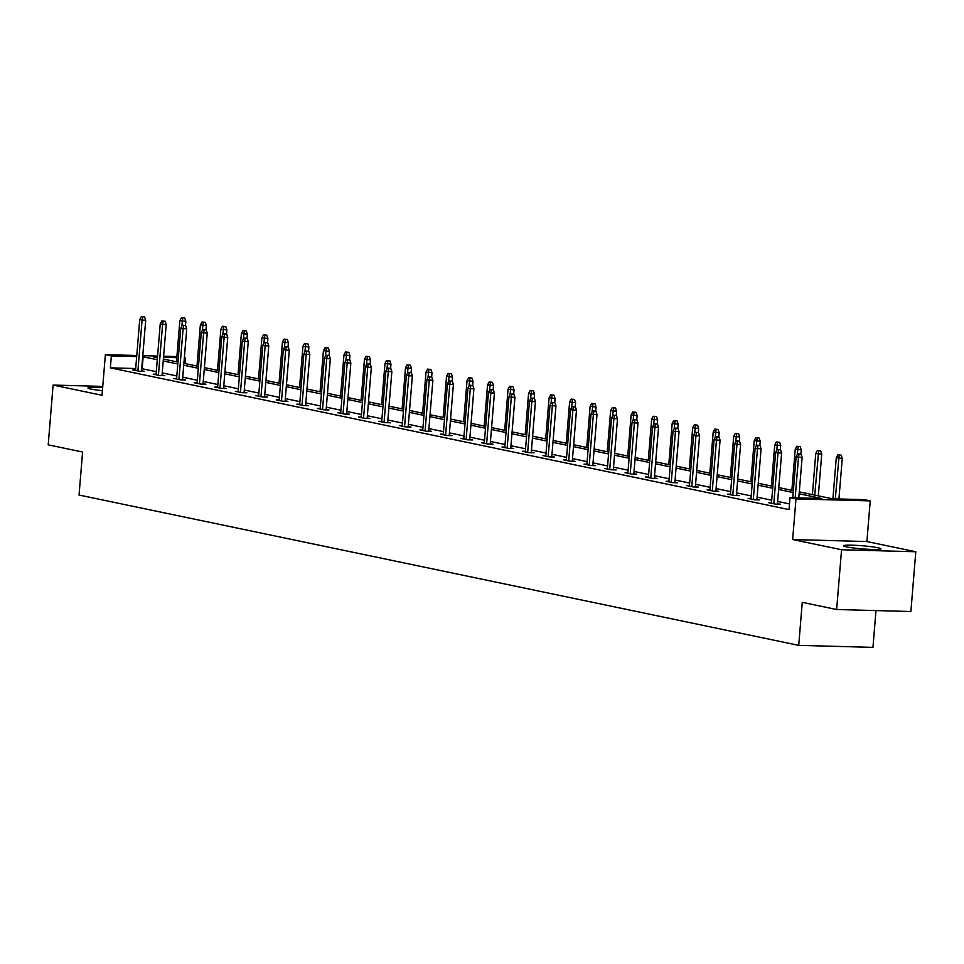 <?xml version="1.0" encoding="UTF-8"?>
<svg xmlns="http://www.w3.org/2000/svg" width="964" height="964" viewBox="0 0 964 964"><rect width="100%" height="100%" fill="white"/><g stroke="black" fill="none" stroke-linecap="round" stroke-linejoin="round"><path stroke-width="1.45" d="M846.597 546.901A18.774 1.554 -175.3 0 1 843.536 545.781A18.774 1.554 -175.3 0 1 856.96 545.395A18.774 1.554 -175.3 0 1 877.891 547.745A18.774 1.554 -175.3 0 1 880.951 548.853A18.774 1.554 -175.3 0 1 867.54 549.251A18.774 1.554 -175.3 0 1 846.597 546.901M102.413 390.673A18.774 1.554 -175.3 0 1 91.014 389.082A18.774 1.554 -175.3 0 1 87.953 387.974A18.774 1.554 -175.3 0 1 102.654 387.661M102.762 386.407L53.116 385.07L102.027 395.288L105.377 354.644L136.768 355.499M836.656 609.513L841.56 549.745L915.8 551.757L910.884 611.513L836.656 609.513L802.265 602.331L798.722 645.362L79.048 495.05L82.591 452.02L48.2 444.838L53.116 385.07M184.353 357.644L185.594 357.897L184.329 357.873M185.124 363.585L185.594 357.897M799.289 491.869L832.438 498.786L864.238 499.653L870.227 500.894L795.987 498.894L790.01 497.641L821.81 498.509L799.132 493.761M915.8 551.757L866.889 541.539L870.227 500.894M875.987 610.573L872.962 647.362L798.722 645.362M771.489 502.774L768.657 502.702L775.237 504.076L780.25 504.208L777.454 503.618M730.471 494.207L727.627 494.134L734.207 495.508L739.219 495.641L736.424 495.05M689.441 485.639L686.609 485.555L693.176 486.928L698.189 487.073L695.393 486.483M648.411 477.072L645.579 476.987L652.146 478.361L657.171 478.493L654.375 477.915M607.392 468.504L604.548 468.42L611.128 469.793L616.141 469.926L613.345 469.348M566.362 459.924L563.518 459.852L570.098 461.226L575.11 461.358L572.315 460.78M525.332 451.357L522.5 451.285L529.067 452.658L534.092 452.791L531.297 452.212M484.302 442.789L481.47 442.717L488.049 444.091L493.062 444.223L490.266 443.645M443.283 434.222L440.44 434.149L447.019 435.523L452.032 435.656L449.236 435.065M402.253 425.654L399.421 425.582L405.989 426.956L411.001 427.088L408.206 426.498M361.223 417.087L358.391 417.002L364.958 418.376L369.983 418.521L367.188 417.93M320.205 408.519L317.361 408.435L323.94 409.808L328.953 409.953L326.157 409.363M279.174 399.952L276.331 399.867L282.91 401.241L287.923 401.373L285.127 400.795M238.144 391.372L235.312 391.3L241.88 392.673L246.905 392.806L244.109 392.228M197.114 382.804L194.282 382.732L200.861 384.106L205.874 384.238L203.079 383.66M156.096 374.237L153.252 374.165L159.831 375.538L164.844 375.671L162.048 375.092M789.492 503.907L777.635 501.437M771.706 500.196L757.114 497.147M751.197 495.918L736.604 492.869M730.676 491.628L716.095 488.579M710.167 487.338L695.574 484.302M689.658 483.06L675.065 480.012M669.136 478.771L654.556 475.722M648.627 474.493L634.035 471.444M628.118 470.203L613.526 467.154M607.597 465.925L593.017 462.877M587.088 461.636L572.496 458.587M566.567 457.346L551.986 454.309M546.058 453.068L531.477 450.019M525.549 448.778L510.956 445.742M505.028 444.5L490.447 441.452M484.518 440.211L469.926 437.162M464.009 435.933L449.417 432.884M443.488 431.643L428.908 428.594M422.979 427.365L408.387 424.317M402.47 423.076L387.877 420.027M381.949 418.786L367.368 415.749M361.44 414.508L346.847 411.459M340.931 410.218L326.338 407.169M320.409 405.94L305.829 402.892M299.9 401.651L285.308 398.602M279.379 397.373L264.799 394.324M258.87 393.083L244.278 390.034M238.361 388.805L223.768 385.757M217.84 384.516L203.259 381.467M197.331 380.226L182.738 377.189M176.822 375.948L162.229 372.899M156.301 371.658L141.708 368.694M135.695 368.537L110.366 367.85L789.022 509.594L790.01 497.641M135.575 369.959L132.743 369.875L139.322 371.248L144.335 371.381L141.539 370.803M176.605 378.527L173.773 378.442L180.34 379.816L185.365 379.961L182.558 379.37M217.635 387.094L214.791 387.022L221.371 388.384L226.383 388.528L223.588 387.938M258.665 395.662L255.822 395.589L262.401 396.963L267.414 397.096L264.618 396.505M299.683 404.229L296.852 404.157L303.419 405.531L308.444 405.663L305.648 405.085M340.714 412.797L337.87 412.725L344.449 414.098L349.462 414.231L346.666 413.652M381.744 421.364L378.9 421.292L385.479 422.666L390.492 422.798L387.697 422.22M422.762 429.932L419.93 429.86L426.51 431.233L431.523 431.366L428.727 430.788M463.792 438.512L460.961 438.427L467.528 439.801L472.553 439.933L469.757 439.355M504.823 447.079L501.979 446.995L508.558 448.368L513.571 448.513L510.775 447.923M545.853 455.647L543.009 455.562L549.588 456.936L554.601 457.081L551.806 456.49M586.871 464.214L584.039 464.142L590.607 465.516L595.632 465.648L592.836 465.058M627.901 472.782L625.058 472.709L631.637 474.083L636.65 474.216L633.854 473.625M668.932 481.349L666.088 481.277L672.667 482.651L677.68 482.783L674.884 482.205M709.95 489.917L707.118 489.845L713.697 491.218L718.71 491.351L715.915 490.772M750.98 498.484L748.148 498.412L754.716 499.786L759.74 499.918L756.945 499.34M110.366 367.85L111.354 355.897L105.377 354.644M866.889 541.539L792.649 539.539L841.56 549.745M792.649 539.539L795.987 498.894M142.78 355.656L157.59 356.053M163.603 356.222L176.894 356.584M157.289 359.705L142.696 356.74M136.683 356.584L111.354 355.897M793.203 492.532L778.611 489.483M772.694 488.242L758.102 485.193M752.173 483.964L737.593 480.916M731.664 479.674L717.071 476.626M711.155 475.385L696.562 472.348M690.634 471.107L676.053 468.058M670.125 466.817L655.532 463.78M649.603 462.539L635.023 459.491M629.094 458.249L614.502 455.201M608.585 453.972L593.993 450.923M588.064 449.682L573.484 446.633M567.555 445.404L552.962 442.356M547.046 441.114L532.453 438.066M526.525 436.825L511.944 433.788M506.016 432.547L491.423 429.498M485.507 428.257L470.914 425.208M464.985 423.979L450.405 420.931M444.476 419.689L429.884 416.641M423.967 415.412L409.375 412.363M403.446 411.122L388.866 408.073M382.937 406.844L368.344 403.796M362.416 402.554L347.835 399.506M341.907 398.265L327.314 395.228M321.398 393.987L306.805 390.938M300.876 389.697L286.296 386.648M280.367 385.419L265.775 382.371M259.858 381.129L245.266 378.081M239.337 376.852L224.757 373.803M218.828 372.562L204.235 369.513M198.319 368.272L183.726 365.236M177.798 363.994L163.217 360.946M157.493 357.15L153.794 357.042L157.445 357.813M163.374 359.042L177.954 362.09M183.883 363.332L198.476 366.38M204.392 367.609L218.985 370.658M224.913 371.899L239.494 374.948M245.422 376.189L260.015 379.226M265.931 380.467L280.524 383.515M286.453 384.757L301.033 387.793M306.962 389.034L321.554 392.083M327.471 393.324L342.063 396.373M347.992 397.602L362.572 400.65M368.501 401.892L383.094 404.94M389.022 406.169L403.603 409.218M409.531 410.459L424.124 413.508M430.04 414.749L444.633 417.786M450.562 419.027L465.142 422.075M471.071 423.317L485.663 426.365M491.58 427.594L506.172 430.643M512.101 431.884L526.681 434.933M532.61 436.162L547.203 439.21M553.119 440.452L567.712 443.5M573.64 444.729L588.221 447.778M594.149 449.019L608.742 452.068M614.658 453.309L629.251 456.346M635.18 457.587L649.76 460.635M655.689 461.877L670.281 464.925M676.21 466.154L690.79 469.203M696.719 470.444L711.312 473.493M717.228 474.722L731.821 477.77M737.749 479.012L752.33 482.06M758.258 483.301L772.851 486.338M778.767 487.579L793.36 490.628M176.81 357.668L163.506 357.307M142.178 368.706L143.154 356.752M141.491 371.309L145.697 320.205L142.082 320.108L137.9 370.959M142.612 316.903L144.624 316.963L141.298 316.638L142.612 316.903L142.082 320.108L139.72 319.614L135.538 370.465M145.697 320.205L144.624 316.963M141.298 316.638L139.72 319.614M184.751 318.048L181.425 317.71L184.751 318.048L185.823 321.289L179.846 320.687L176.472 361.777M182.75 317.987L181.798 326.194M185.823 321.289L185.474 325.495M179.846 320.687L181.425 317.71M162.012 375.599L166.206 324.482L162.603 324.386L158.421 375.237M163.133 321.193L165.133 321.241L161.819 320.916L163.133 321.193L162.603 324.386L160.229 323.892L156.048 374.743M166.206 324.482L165.133 321.241M161.819 320.916L160.229 323.892M182.521 379.876L186.727 328.772L183.112 328.676L178.93 379.527M183.642 325.471L185.654 325.531L182.329 325.205L183.642 325.471L183.112 328.676L180.75 328.182L176.569 379.033M186.727 328.772L185.654 325.531M182.329 325.205L180.75 328.182M205.26 322.325L201.946 322L205.26 322.325L206.332 325.567L200.355 324.976L196.981 366.067M203.259 322.277L202.32 330.483M206.332 325.567L205.995 329.784M200.355 324.976L201.946 322M225.781 326.615L222.455 326.29L225.781 326.615L226.853 329.857L220.877 329.266L217.49 370.345M223.768 326.555L222.829 334.761M226.853 329.857L226.504 334.062M220.877 329.266L222.455 326.29M203.03 384.166L207.236 333.05L203.621 332.954L199.44 383.805M204.163 329.76L206.163 329.821L202.838 329.483L204.163 329.76L203.621 332.954L201.259 332.459L197.078 383.311M207.236 333.05L206.163 329.821M202.838 329.483L201.259 332.459M246.29 330.893L242.964 330.568L246.29 330.893L247.362 334.134L241.386 333.544L238.012 374.635M244.29 330.845L243.338 339.051M247.362 334.134L247.013 338.352M241.386 333.544L242.964 330.568M223.552 388.444L227.745 337.34L224.142 337.243L219.961 388.094M224.672 334.05L226.673 334.098L223.359 333.773L224.672 334.05L224.142 337.243L221.768 336.749L217.587 387.6M227.745 337.34L226.673 334.098M223.359 333.773L221.768 336.749M266.799 335.183L263.485 334.857L266.799 335.183L267.884 338.424L261.895 337.834L258.521 378.924M264.799 335.123L263.859 343.329M267.884 338.424L267.534 342.63M261.895 337.834L263.485 334.857M244.061 392.734L248.266 341.618L244.651 341.521L240.47 392.384M245.181 338.328L247.194 338.388L243.868 338.051L245.181 338.328L244.651 341.521L242.289 341.027L238.108 391.89M248.266 341.618L247.194 338.388M243.868 338.051L242.289 341.027M287.32 339.473L283.994 339.135L287.32 339.473L288.393 342.702L282.416 342.112L279.03 383.202M285.308 339.412L284.368 347.618M288.393 342.702L288.043 346.919M282.416 342.112L283.994 339.135M264.57 397.011L268.775 345.907L265.16 345.811L260.991 396.662M265.703 342.618L267.703 342.666L264.389 342.341L265.703 342.618L265.16 345.811L262.798 345.317L258.617 396.168M268.775 345.907L267.703 342.666M264.389 342.341L262.798 345.317M307.829 343.75L304.516 343.425L307.829 343.75L308.902 346.992L302.925 346.401L299.551 387.492M305.829 343.702L304.877 351.896M308.902 346.992L308.564 351.197M302.925 346.401L304.516 343.425M285.091 401.301L289.296 350.197L285.681 350.089L281.5 400.952M286.212 346.895L288.212 346.956L284.898 346.618L286.212 346.895L285.681 350.089L283.308 349.595L279.126 400.458M289.296 350.197L288.212 346.956M284.898 346.618L283.308 349.595M328.35 348.04L325.025 347.703L328.35 348.04L329.423 351.27L323.434 350.679L320.06 391.77M326.338 347.98L325.398 356.186M329.423 351.27L329.073 355.487M323.434 350.679L325.025 347.703M305.6 405.591L309.806 354.475L306.19 354.378L302.009 405.229M306.721 351.185L308.733 351.233L305.407 350.908L306.721 351.185L306.19 354.378L303.829 353.884L299.647 404.735M309.806 354.475L308.733 351.233M305.407 350.908L303.829 353.884M348.86 352.318L345.534 351.993L348.86 352.318L349.932 355.559L343.955 354.969L340.569 396.059M346.847 352.27L345.907 360.476M349.932 355.559L349.583 359.765M343.955 354.969L345.534 351.993M326.121 409.869L330.315 358.765L326.712 358.668L322.53 409.519M327.242 355.463L329.242 355.523L325.928 355.198L327.242 355.463L326.712 358.668L324.338 358.174L320.156 409.025M330.315 358.765L329.242 355.523M325.928 355.198L324.338 358.174M369.369 356.608L366.055 356.27L369.369 356.608L370.441 359.849L364.464 359.247L361.09 400.337M367.368 356.547L366.416 364.754M370.441 359.849L370.104 364.055M364.464 359.247L366.055 356.27M346.63 414.159L350.836 363.042L347.221 362.946L343.039 413.797M347.751 359.753L349.763 359.801L346.438 359.476L347.751 359.753L347.221 362.946L344.847 362.452L340.678 413.303M350.836 363.042L349.763 359.801M346.438 359.476L344.847 362.452M389.89 360.885L386.564 360.56L389.89 360.885L390.962 364.127L384.985 363.536L381.599 404.627M387.877 360.837L386.938 369.043M390.962 364.127L390.613 368.344M384.985 363.536L386.564 360.56M367.139 418.436L371.345 367.332L367.73 367.236L363.548 418.087M368.26 364.031L370.272 364.091L366.947 363.765L368.26 364.031L367.73 367.236L365.368 366.742L361.187 417.593M371.345 367.332L370.272 364.091M366.947 363.765L365.368 366.742M410.399 365.175L407.073 364.85L410.399 365.175L411.471 368.417L405.495 367.826L402.121 408.905M408.387 365.115L407.447 373.321M411.471 368.417L411.122 372.622M405.495 367.826L407.073 364.85M387.661 422.726L391.854 371.61L388.251 371.514L384.07 422.365M388.781 368.32L390.782 368.381L387.468 368.043L388.781 368.32L388.251 371.514L385.877 371.019L381.696 421.871M391.854 371.61L390.782 368.381M387.468 368.043L385.877 371.019M430.908 369.453L427.594 369.128L430.908 369.453L431.98 372.694L426.004 372.104L422.63 413.195M428.908 369.405L427.968 377.611M431.98 372.694L431.643 376.912M426.004 372.104L427.594 369.128M408.17 427.004L412.375 375.9L408.76 375.803L404.579 426.654M409.29 372.61L411.303 372.658L407.977 372.333L409.29 372.61L408.76 375.803L406.398 375.309L402.217 426.16M412.375 375.9L411.303 372.658M407.977 372.333L406.398 375.309M451.429 373.743L448.103 373.417L451.429 373.743L452.502 376.984L446.525 376.394L443.139 417.484M449.417 373.695L448.477 381.889M452.502 376.984L452.152 381.19M446.525 376.394L448.103 373.417M428.679 431.294L432.884 380.178L429.269 380.081L425.088 430.944M429.799 376.888L431.812 376.948L428.486 376.611L429.799 376.888L429.269 380.081L426.907 379.587L422.726 430.45M432.884 380.178L431.812 376.948M428.486 376.611L426.907 379.587M471.938 378.033L468.612 377.695L471.938 378.033L473.011 381.262L467.034 380.672L463.66 421.762M469.938 377.972L468.986 386.178M473.011 381.262L472.661 385.479M467.034 380.672L468.612 377.695M449.2 435.583L453.393 384.467L449.79 384.371L445.609 435.222M450.321 381.178L452.321 381.226L449.007 380.901L450.321 381.178L449.79 384.371L447.417 383.877L443.235 434.728M453.393 384.467L452.321 381.226M449.007 380.901L447.417 383.877M492.447 382.31L489.134 381.985L492.447 382.31L493.52 385.552L487.543 384.961L484.169 426.052M490.447 382.262L489.507 390.456M493.52 385.552L493.182 389.757M487.543 384.961L489.134 381.985M469.709 439.861L473.914 388.757L470.299 388.661L466.118 439.512M470.83 385.455L472.842 385.516L469.516 385.19L470.83 385.455L470.299 388.661L467.938 388.155L463.756 439.018M473.914 388.757L472.842 385.516M469.516 385.19L467.938 388.155M512.969 386.6L509.643 386.263L512.969 386.6L514.041 389.842L508.064 389.239L504.678 430.33M510.956 386.54L510.016 394.746M514.041 389.842L513.692 394.047M508.064 389.239L509.643 386.263M490.218 444.151L494.424 393.035L490.809 392.938L486.627 443.789M491.351 389.745L493.351 389.793L490.025 389.468L491.351 389.745L490.809 392.938L488.447 392.444L484.265 443.295M494.424 393.035L493.351 389.793M490.025 389.468L488.447 392.444M533.478 390.878L530.152 390.553L533.478 390.878L534.55 394.119L528.573 393.529L525.199 434.619M531.477 390.83L530.525 399.036M534.55 394.119L534.201 398.325M528.573 393.529L530.152 390.553M510.739 448.429L514.933 397.325L511.33 397.228L507.148 448.079M511.86 394.023L513.86 394.083L510.546 393.758L511.86 394.023L511.33 397.228L508.956 396.734L504.774 447.585M514.933 397.325L513.86 394.083M510.546 393.758L508.956 396.734M553.987 395.168L550.673 394.842L553.987 395.168L555.071 398.409L549.082 397.819L545.708 438.897M551.986 395.107L551.047 403.314M555.071 398.409L554.722 402.615M549.082 397.819L550.673 394.842M531.248 452.719L535.454 401.602L531.839 401.506L527.657 452.357M532.369 398.313L534.381 398.361L531.056 398.036L532.369 398.313L531.839 401.506L529.477 401.012L525.296 451.863M535.454 401.602L534.381 398.361M531.056 398.036L529.477 401.012M574.508 399.445L571.182 399.12L574.508 399.445L575.58 402.687L569.604 402.096L566.217 443.187M572.496 399.397L571.556 407.603M575.58 402.687L575.231 406.904M569.604 402.096L571.182 399.12M551.757 456.996L555.963 405.892L552.348 405.796L548.179 456.647M552.89 402.603L554.89 402.651L551.577 402.325L552.89 402.603L552.348 405.796L549.986 405.302L545.805 456.153M555.963 405.892L554.89 402.651M551.577 402.325L549.986 405.302M595.017 403.735L591.703 403.41L595.017 403.735L596.089 406.977L590.113 406.386L586.739 447.477M593.017 403.675L592.065 411.881M596.089 406.977L595.752 411.182M590.113 406.386L591.703 403.41M572.279 461.286L576.484 410.17L572.869 410.074L568.688 460.937M573.399 406.88L575.4 406.941L572.086 406.603L573.399 406.88L572.869 410.074L570.495 409.579L566.314 460.443M576.484 410.17L575.4 406.941M572.086 406.603L570.495 409.579M615.538 408.025L612.212 407.688L615.538 408.025L616.611 411.254L610.622 410.664L607.248 451.755M613.526 407.965L612.586 416.171M616.611 411.254L616.261 415.472M610.622 410.664L612.212 407.688M592.788 465.564L596.993 414.46L593.378 414.363L589.197 465.214M593.908 411.17L595.921 411.218L592.595 410.893L593.908 411.17L593.378 414.363L591.016 413.869L586.835 464.72M596.993 414.46L595.921 411.218M592.595 410.893L591.016 413.869M636.047 412.303L632.721 411.977L636.047 412.303L637.12 415.544L631.143 414.954L627.757 456.044M634.035 412.255L633.095 420.449M637.12 415.544L636.77 419.75M631.143 414.954L632.721 411.977M613.309 469.854L617.502 418.75L613.899 418.641L609.718 469.504M614.429 415.448L616.43 415.508L613.116 415.171L614.429 415.448L613.899 418.641L611.525 418.147L607.344 469.01M617.502 418.75L616.43 415.508M613.116 415.171L611.525 418.147M656.556 416.593L653.243 416.255L656.556 416.593L657.629 419.822L651.652 419.232L648.278 460.322M654.556 416.532L653.604 424.738M657.629 419.822L657.291 424.039M651.652 419.232L653.243 416.255M633.818 474.143L638.023 423.027L634.408 422.931L630.227 473.782M634.939 419.738L636.951 419.786L633.625 419.461L634.939 419.738L634.408 422.931L632.035 422.437L627.865 473.288M638.023 423.027L636.951 419.786M633.625 419.461L632.035 422.437M677.077 420.87L673.752 420.545L677.077 420.87L678.15 424.112L672.173 423.521L668.787 464.612M675.065 420.822L674.125 429.028M678.15 424.112L677.8 428.317M672.173 423.521L673.752 420.545M654.327 478.421L658.533 427.317L654.918 427.221L650.736 478.072M655.448 424.015L657.46 424.076L654.134 423.75L655.448 424.015L654.918 427.221L652.556 426.727L648.374 477.578M658.533 427.317L657.46 424.076M654.134 423.75L652.556 426.727M697.587 425.16L694.261 424.823L697.587 425.16L698.659 428.402L692.682 427.799L689.308 468.89M695.574 425.1L694.634 433.306M698.659 428.402L698.31 432.607M692.682 427.799L694.261 424.823M674.848 482.711L679.042 431.595L675.439 431.498L671.257 482.349M675.969 428.305L677.969 428.353L674.655 428.028L675.969 428.305L675.439 431.498L673.065 431.004L668.883 481.855M679.042 431.595L677.969 428.353M674.655 428.028L673.065 431.004M718.096 429.438L714.782 429.113L718.096 429.438L719.168 432.679L713.191 432.089L709.817 473.179M716.095 429.39L715.155 437.596M719.168 432.679L718.831 436.897M713.191 432.089L714.782 429.113M695.357 486.989L699.563 435.885L695.948 435.788L691.766 486.639M696.478 432.583L698.49 432.643L695.164 432.318L696.478 432.583L695.948 435.788L693.586 435.294L689.405 486.145M699.563 435.885L698.49 432.643M695.164 432.318L693.586 435.294M738.617 433.728L735.291 433.402L738.617 433.728L739.689 436.969L733.712 436.379L730.326 477.457M736.604 433.667L735.665 441.874M739.689 436.969L739.34 441.175M733.712 436.379L735.291 433.402M715.866 491.279L720.072 440.162L716.457 440.066L712.276 490.917M716.987 436.873L718.999 436.933L715.674 436.596L716.987 436.873L716.457 440.066L714.095 439.572L709.914 490.423M720.072 440.162L718.999 436.933M715.674 436.596L714.095 439.572M759.126 438.005L755.8 437.68L759.126 438.005L760.198 441.247L754.222 440.656L750.848 481.747M757.126 437.957L756.174 446.163M760.198 441.247L759.849 445.464M754.222 440.656L755.8 437.68M736.388 495.556L740.581 444.452L736.978 444.356L732.797 495.207M737.508 441.163L739.509 441.211L736.195 440.885L737.508 441.163L736.978 444.356L734.604 443.862L730.423 494.713M740.581 444.452L739.509 441.211M736.195 440.885L734.604 443.862M779.635 442.295L776.321 441.97L779.635 442.295L780.707 445.537L774.731 444.946L771.357 486.037M777.635 442.247L776.695 450.441M780.707 445.537L780.37 449.742M774.731 444.946L776.321 441.97M756.897 499.846L761.102 448.73L757.487 448.634L753.306 499.497M758.017 445.44L760.03 445.501L756.704 445.163L758.017 445.44L757.487 448.634L755.125 448.139L750.944 499.003M761.102 448.73L760.03 445.501M756.704 445.163L755.125 448.139M800.156 446.585L796.83 446.248L800.156 446.585L801.229 449.814L795.252 449.224L791.866 490.315M798.144 446.525L797.204 454.731M801.229 449.814L800.879 454.032M795.252 449.224L796.83 446.248M777.406 504.136L781.611 453.02L777.996 452.923L773.815 503.774M778.538 449.73L780.539 449.778L777.213 449.453L778.538 449.73L777.996 452.923L775.634 452.429L771.453 503.28M781.611 453.02L780.539 449.778M777.213 449.453L775.634 452.429M820.665 450.863L817.339 450.537L820.665 450.863L821.738 454.104L815.761 453.514L812.387 494.604M818.665 450.815L814.749 495.098M821.738 454.104L818.303 495.833M815.761 453.514L817.339 450.537M798.794 497.882L802.12 457.31L798.517 457.201L795.18 497.786M799.048 454.008L801.048 454.068L797.734 453.731L799.048 454.008L798.517 457.201L796.144 456.707L792.782 497.713M802.12 457.31L801.048 454.068M797.734 453.731L796.144 456.707M841.174 455.153L837.861 454.815L841.174 455.153L842.259 458.394L836.27 457.792L832.908 498.798M839.174 455.092L835.306 498.87M842.259 458.394L838.921 498.966M836.27 457.792L837.861 454.815"/></g></svg>
